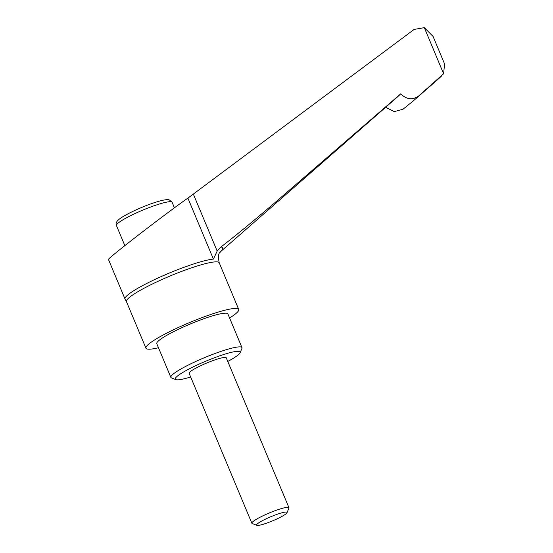 <?xml version="1.0" encoding="UTF-8"?>
<svg xmlns="http://www.w3.org/2000/svg" width="553" height="553" viewBox="0 0 553 553"><rect width="100%" height="100%" fill="white"/><g stroke="black" fill="none" stroke-linecap="round" stroke-linejoin="round"><path stroke-width="0.83" d="M158.462 347.733A50.275 6.83 -22.7 0 1 145.951 348.217A50.275 6.83 -22.7 0 1 148.66 344.166A50.275 6.83 -22.7 0 1 199.073 318.742A50.275 6.83 -22.7 0 1 238.709 309.41A50.275 6.83 -22.7 0 1 236 313.461A50.275 6.83 -22.7 0 1 229.585 317.982M190.674 376.959A35.192 4.783 -22.7 0 1 175.799 379.635L171.478 377.913A38.544 5.24 -22.7 0 1 170.87 377.388A38.544 5.24 -22.7 0 1 172.944 374.284A38.544 5.24 -22.7 0 1 211.599 354.791A38.544 5.24 -22.7 0 1 241.986 347.637A38.544 5.24 -22.7 0 1 241.931 348.438L240.126 352.731A35.192 4.783 -22.7 0 1 238.281 354.832A35.192 4.783 -22.7 0 1 227.781 361.434M170.87 377.388L156.769 343.69A38.544 5.24 -22.7 0 1 158.849 340.586A38.544 5.24 -22.7 0 1 197.497 321.093A38.544 5.24 -22.7 0 1 227.891 313.938L241.986 347.637M175.799 379.635A35.192 4.783 -22.7 0 1 177.14 376.323A35.192 4.783 -22.7 0 1 214.626 357.687A35.192 4.783 -22.7 0 1 240.126 352.731M256.813 525.35L252.175 523.497A20.108 2.73 -22.7 0 1 251.857 523.228A20.108 2.73 -22.7 0 1 252.942 521.603A20.108 2.73 -22.7 0 1 273.106 511.435A20.108 2.73 -22.7 0 1 288.963 507.702A20.108 2.73 -22.7 0 1 288.936 508.124L286.993 512.728A16.514 2.247 -22.7 0 1 286.129 513.709A16.514 2.247 -22.7 0 1 270.617 521.652A16.514 2.247 -22.7 0 1 256.813 525.35A16.514 2.247 -22.7 0 1 257.442 523.795A16.514 2.247 -22.7 0 1 275.035 515.05A16.514 2.247 -22.7 0 1 286.993 512.728M251.857 523.228L189.154 373.337A20.108 2.73 -22.7 0 1 190.239 371.72A20.108 2.73 -22.7 0 1 210.41 361.551A20.108 2.73 -22.7 0 1 226.26 357.819L288.963 507.702M443.603 73.756L424.317 27.65L433.068 36.436L444.584 63.968L443.603 73.756L418.6 96.042C412.524 100.259 406.566 99.526 400.711 93.837L276.369 201.43C252.59 221.76 234.126 236.933 220.986 246.942L217.177 251.083L213.403 259.081A50.613 6.878 157.3 0 0 187.654 265.993A50.613 6.878 157.3 0 0 153.299 280.212A50.613 6.878 157.3 0 0 125.019 299.049A50.613 6.878 157.3 0 0 125.123 299.235L126.471 301.655A50.275 6.83 -22.7 0 1 129.181 297.604A50.275 6.83 -22.7 0 1 188.697 268.82A50.275 6.83 -22.7 0 1 219.237 262.848C216.9 251.802 220.841 252.645 220.274 251.864M424.317 27.65L414.142 29.42L187.902 198.126C179.511 203.829 155.13 222.057 135.388 237.389C118.176 250.779 109.183 258.099 108.416 259.35L125.019 299.049M385.641 107.282L394.206 111.609L402.978 109.266L413.651 100.598A315.493 42.864 -22.7 0 1 411.867 102.139M400.711 93.837A298.309 40.528 -22.7 0 1 395.568 98.607L220.17 251.995M213.403 259.081L187.902 198.126M172.107 202.287L169.391 199.958C167.027 199.066 161.096 200.283 151.612 203.608C138.464 208.149 122.476 216.057 118.722 219.645C116.324 221.663 115.563 223.64 116.448 225.576A30.166 4.099 -22.7 0 1 118.072 223.142A30.166 4.099 -22.7 0 1 153.782 205.875A30.166 4.099 -22.7 0 1 172.107 202.287L174.416 207.817M217.177 251.083L193.363 194.158M441.052 76.466A346.558 47.081 -22.7 0 1 436.49 80.627L441.702 75.872M220.986 246.942A59.095 8.025 -22.7 0 1 220.198 251.961M418.6 96.042A315.493 42.864 -22.7 0 1 413.651 100.598L436.49 80.627M126.471 301.655L145.951 348.217M116.448 225.576L124.84 245.636M219.237 262.848L238.709 309.41"/></g></svg>
